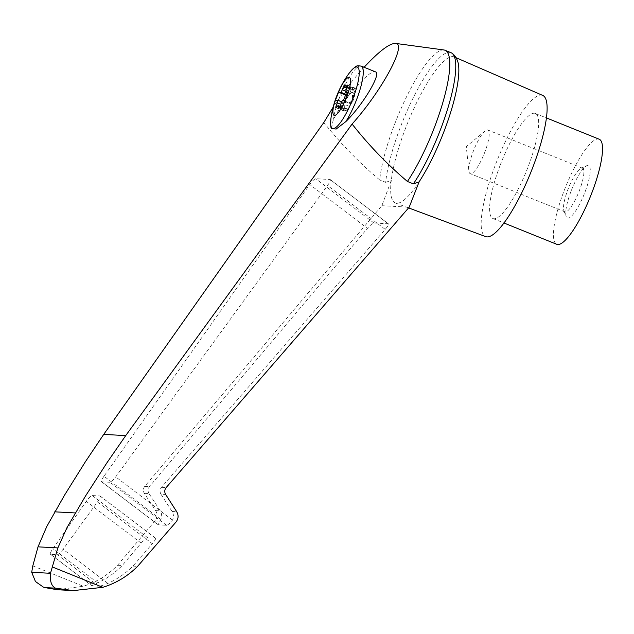 <?xml version="1.0" encoding="UTF-8"?>
<svg xmlns="http://www.w3.org/2000/svg" width="634" height="634" viewBox="0 0 634 634"><rect width="100%" height="100%" fill="white"/><g stroke="black" fill="none" stroke-linecap="round" stroke-linejoin="round"><path stroke-width="0.48" stroke-dasharray="3.17 2.38" d="M470.65 173.748A23.537 5.524 112 0 1 470.214 173.653A23.537 5.524 112 0 1 468.898 170.99A23.537 5.524 112 0 1 473.899 149.759A23.537 5.524 112 0 1 485.034 131A23.537 5.524 112 0 1 487.831 129.994A23.537 5.524 112 0 1 484.487 153.016A23.537 5.524 112 0 1 470.65 173.748M565.298 211.946A23.537 5.524 112 0 1 564.862 211.851A23.537 5.524 112 0 1 563.888 210.71A23.537 5.524 112 0 1 568.555 187.957A23.537 5.524 112 0 1 580.99 168.335A23.537 5.524 112 0 1 582.48 168.192A23.537 5.524 112 0 1 579.143 191.214A23.537 5.524 112 0 1 565.298 211.946M346.996 87.904L352.845 90.266A4.248 0.999 -68 0 1 352.607 89.759L352.472 88.3A2.124 0.499 -68 0 0 352.353 88.039A2.124 0.499 -68 0 0 351.046 89.949L349.913 92.881L345.799 91.217M335.901 107.748L343.557 110.839A2.124 0.499 -68 0 1 343.818 108.874L344.928 105.941A4.248 0.999 -68 0 0 345.688 102.581L345.593 101.044A2.124 0.499 -68 0 1 346.893 97.652L348.129 96.178A4.248 0.999 -68 0 0 349.913 92.881M343.557 110.839A2.124 0.499 -68 0 0 343.953 110.609L345.173 109.222L337.51 106.132M338.778 107.907L346.441 110.998A2.124 0.499 -68 0 1 346.322 110.744L346.188 109.278A4.248 0.999 -68 0 0 345.95 108.771A4.248 0.999 -68 0 0 345.173 109.222M346.441 110.998A2.124 0.499 -68 0 0 347.749 109.088L348.882 106.163L341.219 103.065M347.567 85.107L355.23 88.197A2.124 0.499 -68 0 1 354.977 90.171L353.867 93.095A4.248 0.999 -68 0 0 353.106 96.455L353.193 97.993A2.124 0.499 -68 0 1 351.902 101.392L350.657 102.859A4.248 0.999 -68 0 0 348.882 106.163M355.23 88.197A2.124 0.499 -68 0 0 354.842 88.427L353.621 89.814L347.25 87.238M352.845 90.266A4.248 0.999 -68 0 0 353.621 89.814M348.129 96.178L347.495 95.924A4.248 0.999 -68 0 0 348.026 95.179L347.163 94.831M348.026 95.179L347.044 95.124M364.122 67.267C352.987 79.48 342.661 92.786 333.135 107.186M443.903 49.967A81.453 19.099 -68 0 0 406.996 95.869A81.453 19.099 -68 0 0 379.695 179.945C359.201 162.7 340.577 143.546 323.823 122.497M450.988 52.677A81.453 19.099 -68 0 0 414.002 96.217A81.453 19.099 -68 0 0 385.67 182.354L379.695 179.945M385.67 182.354L391.289 180.389A78.743 18.465 -68 0 0 395.386 202.983A78.743 18.465 -68 0 0 419.082 181.91M57.282 589.731L83.3 586.26C96.384 582.171 107.796 575.173 117.544 565.266L154.989 520.942C157.438 517.645 157.644 514.19 155.599 510.592L144.314 493.3C142.943 490.898 143.078 488.592 144.718 486.397L381.85 205.701L391.289 180.389A78.743 18.465 -68 0 1 405.324 128.861A78.743 18.465 -68 0 1 454.316 56.949A78.743 18.465 -68 0 1 457.653 61.213M144.314 493.3L149.006 493.553L160.251 510.846C161.916 513.619 162.09 516.48 160.774 519.444L158.12 524.786L166.544 525.301C167.455 525.214 169.016 524.056 171.243 521.83L172.496 520.086C173.867 517.13 173.732 514.261 172.083 511.487L160.957 494.211L165.656 494.465M103.992 476.237A7.085 1.466 -52.7 0 0 101.583 481.777A7.085 1.466 -52.7 0 0 101.789 481.848L110.015 482.292A7.085 1.466 -52.7 0 0 115.713 476.879L327.54 185.493A7.085 1.466 -52.7 0 0 330.227 179.565A7.085 1.466 -52.7 0 0 330.021 179.493L315.724 178.717A7.085 1.466 -52.7 0 0 309.749 184.518L103.992 476.237L160.774 519.444M149.006 493.553C147.651 491.152 147.785 488.854 149.418 486.65L367.427 228.398L309.749 184.518M160.957 494.211C159.617 491.81 159.784 489.511 161.464 487.308L385.218 229.373C387.723 226.386 388.785 224.531 388.396 223.818L373.901 222.97C372.515 223.263 370.359 225.07 367.427 228.398M97.47 501.969A7.085 1.466 -52.7 0 0 100.156 496.042A7.085 1.466 -52.7 0 0 99.95 495.97L92.239 495.55A7.085 1.466 -52.7 0 0 86.272 501.359L52.852 548.735A7.085 1.466 -52.7 0 0 50.451 554.274A7.085 1.466 -52.7 0 0 50.649 554.346L57.369 554.71A7.085 1.466 -52.7 0 0 63.067 549.298L97.47 501.969L152.342 543.718C154.847 540.723 155.909 538.876 155.52 538.163L147.611 537.68C146.232 537.965 144.069 539.78 141.144 543.1L122.219 565.52C115.055 572.843 106.877 578.62 97.676 582.844L92.057 585.848L98.777 586.212C100.616 586.093 103.659 585.158 107.891 583.399C117.242 579.183 125.58 573.421 132.918 566.107L152.342 543.718M50.451 554.274L91.89 585.808L50.649 554.346M599.201 139.218A56.664 13.29 -68 0 0 564.014 191A56.664 13.29 -68 0 0 556.787 244.312M571.004 191.381A28.332 6.641 -68 0 0 566.217 216.662A28.332 6.641 -68 0 0 567.913 218.151A28.332 6.641 -68 0 0 585.784 189.986A28.332 6.641 -68 0 0 586.799 165.664A28.332 6.641 -68 0 0 571.004 191.381M331.527 128.559L332.993 120.872C340.601 102.391 370.264 68.203 375.502 71.864M347.495 95.924L346.251 97.39A2.124 0.499 -68 0 0 346.109 97.581M344.959 100.584A2.124 0.499 -68 0 0 344.959 100.79L345.047 102.328A4.248 0.999 -68 0 1 344.999 103.096L341.766 101.789M343.446 100.56L342.526 102.962L344.999 103.096M350.657 102.859L350.023 102.597A4.248 0.999 -68 0 0 349.493 103.342L351.965 103.477L354.985 95.56L347.963 92.722M351.965 103.477L344.936 100.64M342.526 102.962L335.505 100.124M349.493 103.342L342.463 100.505M354.985 95.56L352.512 95.425L347.678 93.475M352.512 95.425A4.248 0.999 -68 0 0 352.464 96.194L352.559 97.739A2.124 0.499 -68 0 1 351.26 101.131L350.023 102.597M542.736 95.425A76.143 17.855 -68 0 0 495.36 164.967A76.143 17.855 -68 0 0 485.755 236.648M500.163 165.228A56.664 13.29 -68 0 0 492.935 218.548A56.664 13.29 -68 0 0 526.466 170.966A56.664 13.29 -68 0 0 535.342 113.446A56.664 13.29 -68 0 0 500.163 165.228M117.544 565.266L122.219 565.52M132.918 566.107L137.594 566.36M381.85 205.701L409.192 207.199M32.802 565.885L83.3 586.26M158.318 524.849L101.789 481.848M373.901 222.97L315.724 178.717M388.198 223.754L330.021 179.493M385.218 229.373L327.54 185.493M107.891 583.399L63.067 549.298M98.777 586.212L57.369 554.71M97.676 582.844L52.852 548.735M141.144 543.1L86.272 501.359M147.611 537.68L92.239 495.55M155.322 538.1L99.95 495.97M330.98 118.146A33.055 7.751 112 0 1 349.072 73.33M332.993 120.872A35.417 8.305 112 0 1 345.617 84.029A35.417 8.305 112 0 1 361.198 66.087M345.593 101.044L344.959 100.79M346.893 97.652L346.251 97.39M345.688 102.581L345.047 102.328M351.046 89.949L346.861 88.269M352.472 88.3L344.809 85.202M352.607 89.759L344.944 86.668M344.928 105.941L340.759 104.261M353.867 93.095L346.204 90.004M353.106 96.455L352.464 96.194M353.193 97.993L352.559 97.739M351.902 101.392L351.26 101.131M347.749 109.088L340.086 105.997M346.322 110.744L339.039 107.804M346.188 109.278L339.784 106.694M343.953 110.609L336.289 107.518M343.818 108.874L337.383 106.274M354.977 90.171L347.313 87.072M354.842 88.427L347.694 85.542M172.496 520.086L115.713 476.879M166.544 525.301L110.015 482.292M154.989 520.942L159.72 521.203M171.243 521.83L175.967 522.091M172.083 511.487L176.735 511.749M161.464 487.308L166.171 487.57M144.718 486.397L149.418 486.65M155.599 510.592L160.251 510.846M485.034 131L466.267 146.676L468.898 170.99M582.48 168.192L487.831 129.994M564.862 211.851L470.214 173.653M101.583 481.777L158.12 524.786M330.227 179.565L388.396 223.818M100.156 496.042L155.52 538.163M563.888 210.71L566.217 216.662M580.99 168.335L586.799 165.664M344.69 84.948L352.353 88.039M339.943 106.346L345.95 108.771M456.036 57.694L454.316 56.949M408.581 207.904L395.386 202.983M492.935 218.548L503.998 223.009M535.342 113.446L546.405 117.908"/><path stroke-width="0.95" d="M346.766 96.701A20.423 4.787 112 0 1 332.929 112.757A20.423 4.787 112 0 1 345.506 79.821A20.423 4.787 112 0 1 346.766 96.701M337.264 102.851A4.248 0.999 -68 0 0 337.977 100.259L335.505 100.124L338.532 92.207L341.005 92.342A4.248 0.999 -68 0 0 342.249 89.782L343.382 86.858A2.124 0.499 -68 0 1 344.69 84.948A2.124 0.499 -68 0 1 344.809 85.202L344.944 86.668A4.248 0.999 -68 0 0 345.181 87.175A4.248 0.999 -68 0 0 345.958 86.723L347.178 85.336A2.124 0.499 -68 0 1 347.567 85.107A2.124 0.499 -68 0 1 347.313 87.072L346.204 90.004A4.248 0.999 -68 0 0 345.49 92.588L347.963 92.722L344.936 100.64L342.463 100.505A4.248 0.999 -68 0 0 341.219 103.065L340.086 105.997A2.124 0.499 -68 0 1 338.778 107.907A2.124 0.499 -68 0 1 338.659 107.645L338.524 106.187A4.248 0.999 -68 0 0 338.287 105.68A4.248 0.999 -68 0 0 337.51 106.132L336.289 107.518A2.124 0.499 -68 0 1 335.901 107.748A2.124 0.499 -68 0 1 336.155 105.775L337.264 102.851L340.759 104.261M347.163 94.831L341.005 92.342M347.044 95.124L345.554 95.045L338.532 92.207M333.135 107.186L323.823 122.497L103.714 434.401L85.511 461.56L64.708 494.885L46.813 526.434L38.016 546.841L32.802 565.885L31.7 572.28L50.482 573.302L57.852 547.927L67.022 527.543L85.519 496.018L106.972 462.733L125.722 435.598L352.1 124.042C381.977 90.717 407.448 43.429 395.529 43.397C389.545 43.278 379.077 51.235 364.122 67.267M352.1 124.042C368.631 145.083 387.073 164.23 407.424 181.467A81.453 19.099 -68 0 0 443.15 101.472A81.453 19.099 -68 0 0 445.013 50.26A81.453 19.099 -68 0 0 443.903 49.967L395.529 43.397M451.915 53.185C454.293 54.73 456.203 57.409 457.653 61.213A78.743 18.465 -68 0 1 419.082 181.91L413.4 183.876A81.453 19.099 -68 0 0 448.547 105.87A81.453 19.099 -68 0 0 451.915 53.185A81.453 19.099 -68 0 0 450.988 52.677L445.013 50.26M419.082 181.91L409.192 207.199L166.171 487.57C164.491 489.765 164.317 492.063 165.656 494.465L176.735 511.749C178.74 515.347 178.487 518.794 175.967 522.091L137.594 566.36C127.632 576.251 116.03 583.24 102.795 587.322L73.298 590.611L55.546 588.17C51.465 586.173 49.777 581.219 50.482 573.302M413.4 183.876L407.424 181.467M31.7 572.28L35.456 581.536L43.278 587.036L44.776 587.575L55.546 588.17M503.998 223.009L556.787 244.312A56.664 13.29 -68 0 0 590.317 196.738A56.664 13.29 -68 0 0 599.201 139.218L546.405 117.908M349.072 73.33C357.156 63.804 357.132 65.888 361.198 66.087L375.502 71.864C381.858 73.116 362.775 105.133 345.863 121.577L336.171 129.043L331.527 128.559C330.655 127.917 330.472 124.446 330.98 118.146A33.055 7.751 112 0 0 336.916 126.578A33.055 7.751 112 0 0 353.083 98.159A33.055 7.751 112 0 0 359.066 70.184A33.055 7.751 112 0 0 349.072 73.33A99.166 99.166 0 0 0 330.98 118.146M346.109 97.581A2.124 0.499 -68 0 0 344.959 100.584M345.554 95.045L343.446 100.56M341.766 101.789L337.977 100.259M347.678 93.475L345.49 92.588M408.581 207.904L485.755 236.648A76.143 17.855 -68 0 0 530.698 172.678A76.143 17.855 -68 0 0 542.736 95.425L456.036 57.694M38.016 546.841L57.852 547.927M54.738 511.828L75.232 512.946M44.776 587.575L57.282 589.731L73.298 590.611M52.305 566.947L102.795 587.322M361.198 66.087A35.417 8.305 112 0 1 356.673 99.411A35.417 8.305 112 0 1 345.863 121.577M345.799 91.217L342.249 89.782M346.861 88.269L343.382 86.858M339.784 106.694L338.524 106.187M337.383 106.274L336.155 105.775M347.694 85.542L347.178 85.336M347.25 87.238L345.958 86.723M103.714 434.401L125.722 435.598M338.287 105.68L339.943 106.346M345.181 87.175L346.996 87.904M44.816 587.655L43.278 587.036"/></g></svg>

